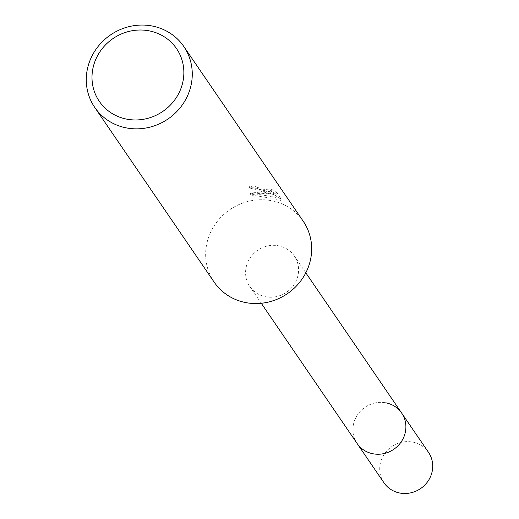<?xml version="1.0" encoding="UTF-8"?>
<svg xmlns="http://www.w3.org/2000/svg" width="519" height="519" viewBox="0 0 519 519"><rect width="100%" height="100%" fill="white"/><g stroke="black" fill="none" stroke-linecap="round" stroke-linejoin="round"><path stroke-width="0.39" stroke-dasharray="2.6 1.95" d="M246.337 266.455A26.975 25.457 145.6 0 1 267.694 245.941A26.975 25.457 145.6 0 1 294.344 256.049A26.975 25.457 145.6 0 1 297.815 276.082A26.975 25.457 145.6 0 1 276.458 296.596A26.975 25.457 145.6 0 1 249.808 286.488A26.975 25.457 145.6 0 1 246.337 266.455M385.708 402.796A26.975 25.457 145.6 0 0 357.812 414.396A26.975 25.457 145.6 0 0 357.124 443.511A26.975 25.457 145.6 0 1 353.66 423.478A26.975 25.457 145.6 0 1 375.01 402.971A26.975 25.457 145.6 0 1 401.667 413.072M214.12 282.083A53.95 50.914 145.6 0 1 207.185 242.016A53.95 50.914 145.6 0 1 271.281 200.639A53.95 50.914 145.6 0 1 303.2 221.198M270.451 193.957L249.321 187.859A52.153 49.221 145.6 0 1 254.972 187.865L255.4 186.152A53.95 50.914 -34.4 0 0 249.749 186.107L264.573 190.83L270.873 192.238L265.053 191.524L250.658 193.12L250.216 194.904L260.532 193.217L270.451 193.957L270.873 192.238M250.664 193.12L271.216 196.461L273.928 193.074L277.14 197.784L281.064 198.576L277.101 192.77L276.659 194.554L280.63 200.36L281.071 198.576M277.094 192.77L270.165 188.442L271.865 190.298L263.509 189.266L257.022 187.281L255.4 186.152M254.972 187.865L256.6 188.994L271.437 192.03L269.737 190.168L270.165 188.442M269.737 190.168L276.653 194.554M249.321 187.859L249.749 186.107M280.623 200.36L276.711 199.517L273.494 194.813L270.801 198.161L250.223 194.904M276.711 199.517L277.14 197.784M273.494 194.813L273.928 193.074M270.801 198.161L271.223 196.461M383.956 482.767A26.975 25.457 145.6 0 1 384.644 453.651A26.975 25.457 145.6 0 1 412.534 442.052A26.975 25.457 145.6 0 1 428.493 452.328M305.814 272.825L294.344 256.049M271.865 190.298L271.437 192.036M261.271 303.265L249.808 286.488"/><path stroke-width="0.78" d="M385.708 402.796A26.975 25.457 145.6 0 1 401.667 413.072A26.975 25.457 145.6 0 1 405.131 433.106A26.975 25.457 145.6 0 1 383.781 453.619A26.975 25.457 145.6 0 1 357.124 443.511L261.271 303.265M183.81 46.509L303.2 221.198A53.95 50.914 145.6 0 1 310.141 261.271A53.95 50.914 145.6 0 1 246.038 302.642A53.95 50.914 145.6 0 1 214.12 282.083L94.73 107.394A53.95 50.914 145.6 0 1 96.106 49.149A53.95 50.914 145.6 0 1 151.892 25.95A53.95 50.914 145.6 0 1 183.81 46.509A53.95 50.914 145.6 0 1 182.429 104.754A53.95 50.914 145.6 0 1 126.649 127.953A53.95 50.914 145.6 0 1 94.73 107.394M148.869 30.79A46.755 44.128 145.6 0 1 182.539 83.332A46.755 44.128 145.6 0 1 126.986 119.188A46.755 44.128 145.6 0 1 93.316 66.646A46.755 44.128 145.6 0 1 148.869 30.79M401.667 413.072A26.975 25.457 145.6 0 1 400.979 442.194A26.975 25.457 145.6 0 1 373.083 453.794A26.975 25.457 145.6 0 1 357.124 443.511L383.956 482.767A26.975 25.457 145.6 0 0 399.915 493.05A26.975 25.457 145.6 0 0 427.805 481.45A26.975 25.457 145.6 0 0 428.493 452.328L305.814 272.825"/></g></svg>
